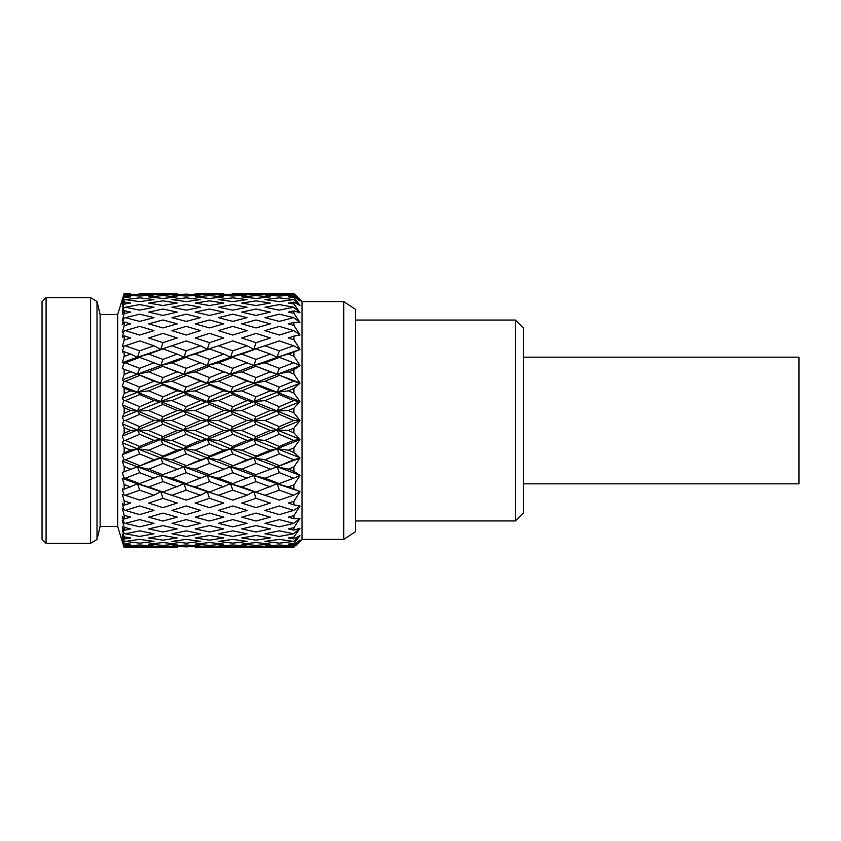 <?xml version="1.0" encoding="UTF-8"?>
<svg xmlns="http://www.w3.org/2000/svg" width="841" height="841" viewBox="0 0 841 841"><rect width="100%" height="100%" fill="white"/><g stroke="black" fill="none" stroke-linecap="round" stroke-linejoin="round"><path stroke-width="1.26" d="M515.386 320.064L523.428 328.106L523.428 512.894L515.386 520.936L515.386 320.064L355.617 320.064M42.05 301.656L42.05 539.344L46.076 543.37L46.076 297.63L42.05 301.656M123.911 546.808L117.687 526.54L117.687 314.46L100.121 314.46L96.999 301.541L90.597 297.63L90.597 543.37L46.076 543.37M96.999 301.541L96.999 539.459L90.597 543.37M100.121 314.46L100.121 526.54L96.999 539.459M299.932 299.438L293.908 293.604L299.964 300.983L293.908 296.358L293.908 297.472L299.932 305.315L296.989 302.539L299.964 305.441L293.908 302.161L293.908 304L299.932 312.558L296.989 309.993L299.964 312.736L293.908 310.886L293.908 313.388L299.932 322.46L296.989 320.158L299.964 322.681L293.908 322.303L293.908 325.414L299.932 334.771L296.989 332.794L299.964 335.033L293.908 336.137L293.908 339.785L299.932 349.204L296.989 347.596L299.964 349.488L293.908 352.053L293.908 356.142L299.932 365.383L296.989 364.185L299.964 365.698L293.908 369.651L293.908 374.087L299.932 382.928L296.989 382.171L299.964 383.254L293.908 388.51L293.908 393.178L299.932 401.388L296.989 401.094L299.964 401.725L293.908 408.148L293.908 412.931L299.932 420.321L297.136 420.489L299.964 420.658L277.099 430.003L270.35 430.466L256.042 424.358L241.724 430.487L223.822 430.466L209.535 424.358L195.175 430.487L177.22 430.476L162.986 424.358L148.668 430.497L137.44 430.003L122.302 423.843L123.911 420.521L122.292 417.178L124.163 413.32L124.163 407.748L122.302 404.868L123.911 400.758L122.292 398.287L124.163 393.546L124.163 388.111L122.302 386.282L123.911 381.488L122.292 379.953L124.163 374.445L124.163 369.283L122.302 368.537L123.911 363.175L122.292 362.608L124.163 356.479L124.163 351.717L122.302 352.074L123.911 346.271L122.292 346.692L124.163 340.09L124.163 335.832L122.302 337.294L123.911 331.196L122.292 332.594L124.163 325.677L124.163 322.04L122.302 324.563L123.911 318.319L122.292 320.663L124.163 313.598L124.163 310.676L122.302 314.198L123.911 307.964L122.292 311.191L124.163 302.014L122.302 306.439L123.911 300.374L122.292 304.41L124.163 296.263L122.292 300.479L124.163 293.583L117.687 314.46M122.744 368.705L137.44 374.182L148.668 371.869L162.944 377.577L177.22 371.848L183.958 374.182L195.175 371.869L209.483 377.577L223.822 371.848L230.55 374.182L241.724 371.869L256 377.577L270.35 371.848L299.932 382.928M123.974 294.15L124.952 293.604M153.998 420.5L139.701 414.382L125.393 420.5L139.659 426.639L153.998 420.5L171.911 420.521L186.176 426.639L200.515 420.5L218.492 420.521L232.757 426.639L247.033 420.5L265.01 420.511L279.317 426.639L293.625 420.5L297.136 420.489M247.033 420.5L232.799 414.382L218.492 420.521M343.717 301.583L343.717 539.417L355.617 531.586L355.617 309.414L343.717 301.583L302.056 301.583L302.056 539.417L296.989 544.526L299.964 541.53M293.908 293.982L288.316 293.772L293.908 293.604L295.916 295.506M295.895 295.475L302.056 301.583M299.964 420.658L293.908 428.09L293.908 432.873L299.932 439.265L296.989 439.896L299.964 439.591L293.908 447.854L293.908 452.521L299.932 457.746L296.989 458.818L299.964 458.051L293.908 466.934L293.908 471.37L299.932 475.302L296.989 476.805L299.964 475.585L293.908 484.879L293.908 488.968L299.932 491.512L296.989 493.394L299.964 491.775L293.908 501.236L293.908 504.884L299.932 505.977L296.989 508.195L299.964 506.198L293.908 515.596L293.908 518.718L299.932 518.34L296.989 520.831L299.964 518.508L293.908 527.622L293.908 530.135L299.932 528.285L296.989 531.007L299.964 528.411L293.908 537.01L293.908 538.85L299.932 535.58L296.989 538.45L299.964 535.654L293.908 543.538L293.908 544.653L299.932 540.038L293.908 547.018L299.932 541.562L295.916 545.494M279.359 490.177L265.01 495.233L279.317 500.101L293.635 495.212L279.359 490.177L277.099 483.754L279.317 483.617L293.635 478.203L279.359 472.684L277.099 466.829L293.635 459.775L279.359 453.909L277.099 448.758L279.317 446.424L293.635 440.379L279.359 434.313L277.099 430.003L279.317 426.639M293.625 420.5L279.359 414.371L277.099 411.007L299.932 420.321M269.814 496.884L253.782 491.659L256 492.08L277.099 483.754L253.782 475.459L277.099 466.829L262.434 472.285L277.099 466.829L253.782 457.914L277.099 448.758L253.782 439.444L277.099 430.003L253.782 420.5L277.099 411.007L288.316 410.534L293.908 412.931M293.908 408.148L288.316 410.534M256.042 424.358L253.782 420.5L256 416.652L270.35 410.524L277.099 411.007L299.964 401.725M270.35 410.524L256.042 404.426L253.782 401.567L277.099 411.007L279.317 406.697L293.635 400.61L296.989 401.094M293.635 400.61L279.359 394.587L277.099 392.242L299.932 401.388M270.35 469.141L256.042 463.433L253.782 457.914L256 456.106L270.35 450.166L256.042 444.185L253.782 439.444L230.55 430.003L253.782 420.5L230.55 411.007L277.099 392.242L288.316 390.834L293.908 393.178M293.908 388.51L288.316 390.834M232.799 414.382L230.55 411.007L232.757 406.697L247.044 400.61L253.782 401.567L256 396.826L270.35 390.813L277.099 392.242L299.964 383.254M270.35 390.813L256.042 384.905L253.782 383.097L277.099 392.242L279.317 387.102L293.635 381.215L296.989 382.171M293.635 381.215L277.099 374.182L288.316 371.859L293.908 374.087M293.908 369.651L288.316 371.859M279.359 394.587L265.01 400.631L253.782 401.567L230.55 392.242L299.964 365.698M270.35 371.848L260.353 367.916L277.099 374.182L279.317 368.316L293.635 362.776L296.989 364.185M293.635 362.776L279.359 357.393L277.099 357.257L288.316 354.093L293.908 356.142M293.908 352.053L288.316 354.093M260.353 367.916L253.782 365.551L299.964 349.488M247.044 400.61L232.799 394.587L230.55 392.242L232.757 387.102L247.044 381.215L253.782 383.097L230.55 374.182L253.782 365.551L256 359.391L270.35 354.072L277.099 357.257L279.317 350.834L293.635 345.777L296.989 347.596M293.635 345.777L279.359 340.91L265.01 345.788L279.317 350.834M293.908 336.137L288.316 337.945L293.908 339.785M293.635 330.608L279.359 326.382L265.01 330.618L279.317 335.054L293.635 330.608L296.989 332.794M293.908 322.303L288.316 323.838L293.908 325.414M293.635 317.646L279.359 314.177L265.01 317.667L279.317 321.378L293.635 317.646L296.989 320.158M293.908 310.886L288.316 312.116L293.908 313.388M293.635 307.228L279.359 304.579L265.01 307.238L279.317 310.15L293.635 307.228L296.989 309.993M293.908 302.161L288.316 303.054L293.908 304M293.635 299.596L279.359 297.84L265.01 299.606L279.317 301.635L293.635 299.596L296.989 302.539M293.908 296.358L288.316 296.894L293.908 297.472M293.635 294.939L279.359 294.129L265.01 294.939L279.317 296.043L293.635 294.939L296.989 297.998M265.041 293.372L293.877 293.604M293.614 293.372L265.136 293.372M293.614 547.628L265.01 547.628L293.877 547.396M293.908 547.018L288.316 547.239L293.908 547.396M293.635 546.061L279.359 544.957L265.01 546.061L279.317 546.871L293.635 546.061L296.989 543.002M293.908 543.538L288.316 544.116L293.908 544.653M293.635 541.404L279.359 539.365L265.01 541.404L279.317 543.16L293.635 541.404L296.989 538.45M293.908 537.01L288.316 537.956L293.908 538.85M293.635 533.762L279.359 530.85L265.01 533.772L279.317 536.421L293.635 533.762L296.989 531.007M293.908 527.622L288.316 528.894L293.908 530.135M293.635 523.344L279.359 519.622L265.01 523.354L279.317 526.834L293.635 523.344L296.989 520.831M293.908 515.596L288.316 517.173L293.908 518.718M293.635 510.382L279.359 505.956L265.01 510.403L279.317 514.629L293.635 510.382L296.989 508.195M293.908 501.236L288.316 503.076L293.908 504.884M293.635 495.212L296.989 493.394M293.908 484.879L288.316 486.928L277.099 483.754L299.932 491.512M288.316 486.928L293.908 488.968M293.635 478.203L296.989 476.805M293.908 466.934L288.316 469.162L277.099 466.829L299.932 475.302M288.316 469.162L293.908 471.37M277.099 466.829L299.964 458.051M293.635 459.775L296.989 458.818M270.35 450.166L277.099 448.758L299.932 457.746M299.964 439.591L277.099 448.758L288.316 450.187L293.908 452.521M293.908 447.854L288.316 450.187M293.635 440.379L296.989 439.896M293.908 428.09L288.316 430.487L277.099 430.003L299.932 439.265M288.316 430.487L293.908 432.873M279.359 414.371L265.041 420.5M265.01 400.631L279.317 406.697M279.359 375.433L265.01 381.225L279.317 387.102M256 377.577L253.782 383.097L265.01 381.225M279.359 357.393L265.01 362.797L279.317 368.316M247.044 381.215L230.55 374.182L232.757 368.316L247.044 362.786L253.782 365.551L265.01 362.797M270.35 354.072L256.042 348.931L253.782 349.351L265.01 345.788M247.044 362.786L232.799 357.393L230.55 357.257L266.46 345.241M256.042 498.303L241.724 503.076L256 507.628L270.35 503.055L256.042 498.303L253.782 491.659L265.01 495.233M279.359 472.684L265.01 478.224L279.317 483.617M270.35 486.918L256.042 481.62L253.782 475.459L265.01 478.224M279.359 453.909L265.01 459.796L279.317 465.578M247.044 495.223L232.799 490.177L218.492 495.233L232.757 500.101L247.044 495.223L253.782 491.659L230.55 483.754L232.757 483.617L253.782 475.459L230.55 466.829L253.782 457.914L265.01 459.796M279.359 434.313L265.01 440.4L279.317 446.424M247.044 478.214L232.799 472.695L230.55 466.829L247.044 459.775L253.782 457.914L230.55 448.768L253.782 439.444L265.01 440.4M223.822 371.848L207.264 365.551L230.55 357.257L232.757 350.834L247.044 345.777L253.782 349.351L256 342.697L270.35 337.935L256.042 333.372L241.724 337.956L256 342.697M256 327.927L270.35 323.827L256.042 319.969L241.724 323.848L256 327.927M256 315.438L270.35 312.106L256.042 309.036L241.724 312.116L256 315.438M256 305.535L270.35 303.054L256.042 300.847L241.724 303.054L256 305.535M256 298.46L270.35 296.884L256.042 295.601L241.724 296.894L256 298.46M256 294.392L270.35 293.772L241.724 293.772L256 294.392M264.621 547.396L256.042 547.565M256 547.565L270.35 547.228L256.042 546.608L241.724 547.239L256 547.565M256 545.399L270.35 544.106L256.042 542.54L241.724 544.116L256 545.399M256 540.164L270.35 537.946L256.042 535.465L241.724 537.956L256 540.164M256 531.975L270.35 528.884L256.042 525.562L241.724 528.894L256 531.975M256 521.042L270.35 517.162L256.042 513.073L241.724 517.173L256 521.042M247.044 459.775L232.799 453.919L230.55 448.768L232.757 446.424L247.044 440.379L253.782 439.444L256 436.584L270.35 430.466M241.724 430.487L256 436.584M256.042 404.426L241.724 410.545L256 416.652M247.044 440.379L232.799 434.313L230.55 430.003L207.264 420.511L230.55 411.007L241.724 410.545M256.042 384.905L241.724 390.834L256 396.826M209.535 424.358L207.264 420.511L209.483 416.663L223.822 410.524L230.55 411.007L207.264 401.567L230.55 392.242L241.724 390.834M256.042 366.245L241.724 371.869M256.042 348.931L241.724 354.093L256 359.391M223.822 410.524L209.535 404.426L207.264 401.567L209.483 396.826L223.822 390.823L230.55 392.242L183.958 374.182L207.264 365.551L209.483 359.391L223.822 354.072L230.55 357.257L241.724 354.093M247.275 293.604L256 293.435M256.042 481.62L241.724 486.939L256 492.08M232.799 490.177L230.55 483.754L241.724 486.939M256.042 463.433L241.724 469.162L256 474.766M223.338 496.905L207.264 491.659L209.483 492.08L230.55 483.754L207.264 475.459L230.55 466.829L215.895 472.295L230.55 466.829L241.724 469.162M256.042 444.185L241.724 450.187L256 456.106M230.55 466.829L207.264 457.914L230.55 448.768L241.724 450.187M223.822 469.141L209.535 463.433L207.264 457.914L209.483 456.116L223.822 450.177L230.55 448.768L207.264 439.444L230.55 430.003L232.757 426.639M247.044 345.777L232.799 340.91L218.492 345.788L232.757 350.834M232.757 335.054L247.044 330.608L232.799 326.382L218.492 330.618L232.757 335.054M232.757 321.378L247.044 317.656L232.799 314.177L218.492 317.667L232.757 321.378M232.757 310.15L247.044 307.228L232.799 304.579L218.492 307.238L232.757 310.15M232.757 301.635L247.044 299.596L232.799 297.851L218.492 299.606L232.757 301.635M232.757 296.043L247.044 294.939L232.799 294.129L218.492 294.939L232.757 296.043M247.033 293.372L232.799 293.52M247.033 547.628L218.492 547.628L247.033 547.628M232.757 546.871L247.044 546.061L232.799 544.957L218.492 546.061L232.757 546.871M232.757 543.16L247.044 541.404L232.799 539.365L218.492 541.404L232.757 543.16M232.757 536.421L247.044 533.762L232.799 530.86L218.492 533.772L232.757 536.421M232.757 526.834L247.044 523.344L232.799 519.622L218.492 523.354L232.757 526.834M232.757 514.629L247.044 510.392L232.799 505.956L218.492 510.403L232.757 514.629M232.799 394.587L218.492 400.631L232.757 406.697M223.822 450.177L209.535 444.185L207.264 439.444L183.958 430.003L207.264 420.511L183.958 411.007L207.264 401.567L218.492 400.631M232.799 375.443L218.492 381.236L232.757 387.102M223.822 390.823L209.535 384.905L207.264 383.097L218.492 381.236M200.515 420.5L186.218 414.371L183.958 411.007L186.176 406.697L200.515 400.61L207.264 401.567L183.958 392.242L230.55 374.182L215.895 368.705M232.799 357.393L218.492 362.797L232.757 368.316M200.515 400.61L186.218 394.587L183.958 392.242L186.176 387.102L200.515 381.215L183.958 374.182L186.176 368.326L200.515 362.786L207.264 365.551L218.492 362.797M223.822 354.072L209.535 348.931L207.264 349.351L218.492 345.788M200.515 362.786L186.218 357.393L183.958 357.257L223.359 344.116M209.535 498.303L195.175 503.076L209.483 507.628L223.822 503.055L209.535 498.303L207.264 491.659L218.492 495.233M232.799 472.695L218.492 478.224L232.757 483.617M223.822 486.918L209.535 481.62L207.264 475.459L218.492 478.224M232.799 453.919L218.492 459.796L232.757 465.578M200.515 495.223L186.218 490.177L171.911 495.233L186.176 500.101L200.515 495.223L207.264 491.659L183.958 483.754L186.176 483.617L207.264 475.459L183.958 466.829L207.264 457.914L218.492 459.796M232.799 434.313L218.492 440.4L232.757 446.424M200.515 478.214L186.218 472.695L183.958 466.829L200.515 459.785L207.264 457.914L183.958 448.768L207.264 439.444L218.492 440.4M200.515 381.215L207.264 383.097L209.483 377.577M177.22 371.848L160.736 365.551L183.958 357.257L186.176 350.834L200.515 345.777L207.264 349.351L209.483 342.707L223.822 337.935L209.535 333.372L195.175 337.956L209.483 342.707M209.483 327.937L223.822 323.827L209.535 319.969L195.175 323.848L209.483 327.937M209.483 315.438L223.822 312.106L209.535 309.036L195.175 312.116L209.483 315.438M209.483 305.535L223.822 303.054L209.535 300.847L195.175 303.054L209.483 305.535M209.483 298.46L223.822 296.884L209.535 295.601L195.175 296.894L209.483 298.46M209.483 294.392L223.822 293.772L195.175 293.772L209.483 294.392M218.103 547.396L209.535 547.565M209.483 547.565L223.822 547.228L209.535 546.608L195.175 547.239L209.483 547.565M209.483 545.399L223.822 544.106L209.535 542.54L195.175 544.116L209.483 545.399M209.483 540.164L223.822 537.946L209.535 535.465L195.175 537.956L209.483 540.164M209.483 531.975L223.822 528.894L209.535 525.562L195.175 528.905L209.483 531.975M209.483 521.042L223.822 517.162L209.535 513.073L195.175 517.173L209.483 521.042M200.515 459.785L186.218 453.909L183.958 448.768L186.176 446.424L200.515 440.39L207.264 439.444L209.483 436.584L223.822 430.466M195.175 430.487L209.483 436.584M209.535 404.426L195.175 410.545L209.483 416.663M200.515 440.39L186.218 434.313L183.958 430.003L160.736 420.511L183.958 411.007L195.175 410.545M209.535 384.905L195.175 390.844L209.483 396.826M162.986 424.358L160.736 420.511L162.944 416.663L177.22 410.524L183.958 411.007L160.736 401.567L183.958 392.242L195.175 390.844M209.535 366.245L195.175 371.869M209.535 348.931L195.175 354.093L209.483 359.391M177.22 410.524L162.986 404.437L160.736 401.567L162.944 396.826L177.22 390.823L183.958 392.242L137.44 374.182L160.736 365.551L162.944 359.391L177.22 354.082L183.958 357.257L195.175 354.093M200.757 293.604L209.483 293.435M209.535 481.62L195.175 486.939L209.483 492.08M186.218 490.177L183.958 483.754L195.175 486.939M209.535 463.433L195.175 469.162L209.483 474.766M176.789 496.926L160.736 491.659L162.944 492.08L183.958 483.754L160.736 475.459L183.958 466.829L195.175 469.162M209.535 444.185L195.175 450.198L209.483 456.116M167.149 473.126L183.958 466.829L160.736 457.914L183.958 448.768L195.175 450.198M177.22 469.152L162.986 463.433L160.736 457.914L162.944 456.116L177.22 450.177L183.958 448.768L160.736 439.444L183.958 430.003L186.176 426.639M200.515 345.777L186.218 340.91L171.911 345.788L186.176 350.834M186.176 335.054L200.515 330.608L186.218 326.382L171.911 330.618L186.176 335.054M186.176 321.388L200.515 317.656L186.218 314.177L171.911 317.667L186.176 321.388M186.176 310.15L200.515 307.228L186.218 304.579L171.911 307.238L186.176 310.15M186.176 301.635L200.515 299.596L186.218 297.851L171.911 299.606L186.176 301.635M186.176 296.053L200.515 294.939L186.218 294.129L171.911 294.939L186.176 296.053M186.176 546.871L200.515 546.061L186.218 544.957L171.911 546.061L186.176 546.871M186.176 543.16L200.515 541.404L186.218 539.365L171.911 541.404L186.176 543.16M186.176 536.421L200.515 533.772L186.218 530.86L171.911 533.772L186.176 536.421M186.176 526.834L200.515 523.344L186.218 519.622L171.911 523.354L186.176 526.834M186.176 514.629L200.515 510.392L186.218 505.956L171.911 510.403L186.176 514.629M186.218 414.371L171.953 420.5M186.218 394.587L171.911 400.631L186.176 406.697M177.22 450.177L162.986 444.185L160.736 439.444L137.44 430.003L160.736 420.511L137.44 411.007L160.736 401.567L171.911 400.631M186.218 375.433L171.911 381.236L186.176 387.102M177.22 390.823L162.986 384.905L160.736 383.097L171.911 381.236M139.701 414.382L137.44 411.007L139.659 406.708L153.998 400.61L160.736 401.567L137.44 392.253L183.958 374.182L167.149 367.885M186.218 357.393L171.911 362.807L186.176 368.326M153.998 400.61L139.701 394.587L137.44 392.253L139.659 387.102L153.998 381.215L137.44 374.182L139.659 368.326L153.998 362.786L160.736 365.551L171.911 362.807M177.22 354.082L162.986 348.931L160.736 349.351L171.911 345.788M153.998 362.786L139.701 357.393L137.44 357.257L176.799 344.106M162.986 498.314L148.668 503.076L162.944 507.638L177.22 503.065L162.986 498.314L160.736 491.659L171.911 495.233M186.218 472.695L171.911 478.224L186.176 483.617M177.22 486.918L162.986 481.63L160.736 475.459L171.911 478.224M186.218 453.909L171.911 459.796L186.176 465.578M153.998 495.223L139.701 490.177L125.351 495.233L139.659 500.101L153.998 495.223L160.736 491.659L137.44 483.754L139.659 483.617L160.736 475.459L137.44 466.829L160.736 457.914L171.911 459.796M186.218 434.313L171.911 440.4L186.176 446.424M153.998 478.214L139.701 472.695L137.44 466.829L153.998 459.785L160.736 457.914L137.44 448.768L160.736 439.444L171.911 440.4M153.998 381.215L160.736 383.097L162.944 377.577M122.292 362.608L137.44 357.257L139.659 350.834L153.998 345.777L160.736 349.351L162.944 342.707L177.22 337.935L162.986 333.383L148.668 337.956L162.944 342.707M162.944 327.937L177.22 323.838L162.986 319.969L148.668 323.848L162.944 327.937M162.944 315.438L177.22 312.106L162.986 309.036L148.668 312.116L162.944 315.438M162.944 305.535L177.22 303.054L162.986 300.847L148.668 303.054L162.944 305.535M162.944 298.471L177.22 296.884L162.986 295.601L148.668 296.894L162.944 298.471M162.944 294.392L177.22 293.772L148.668 293.772L162.944 294.392M162.944 547.565L177.22 547.228L162.986 546.608L148.668 547.239L162.944 547.565M162.944 545.399L177.22 544.116L162.986 542.54L148.668 544.116L162.944 545.399M162.944 540.164L177.22 537.946L162.986 535.465L148.668 537.956L162.944 540.164M162.944 531.975L177.22 528.894L162.986 525.562L148.668 528.905L162.944 531.975M162.944 521.042L177.22 517.162L162.986 513.084L148.668 517.173L162.944 521.042M153.998 459.785L139.701 453.919L137.44 448.768L139.659 446.434L153.998 440.39L160.736 439.444L162.944 436.584L177.22 430.476M148.668 430.497L162.944 436.584M162.986 404.437L148.668 410.545L162.944 416.663M122.292 417.178L137.44 411.007L148.668 410.545M162.986 384.905L148.668 390.844L162.944 396.826M122.292 398.287L137.44 392.253L148.668 390.844M162.986 366.255L148.668 371.869M162.986 348.931L148.668 354.093L162.944 359.391M124.163 356.479L130.691 354.082L137.44 357.257L148.668 354.093M154.239 293.604L162.944 293.435M162.986 481.63L148.668 486.939L162.944 492.08M139.701 490.177L137.44 483.754L148.668 486.939M162.986 463.433L148.668 469.162L162.944 474.766M130.145 496.894L122.302 494.34L123.911 494.76L122.292 488.926L124.163 489.294L137.44 483.754L122.302 478.424L123.911 477.856L122.292 472.463L137.44 466.829L148.668 469.162M162.986 444.185L148.668 450.198L162.944 456.116M122.744 472.295L137.44 466.829L122.302 461.078L123.911 459.554L122.292 454.729L137.44 448.768L148.668 450.198M153.998 440.39L139.701 434.313L137.44 430.003L139.659 426.639M153.998 345.777L139.701 340.91L125.351 345.798L139.659 350.834M139.659 335.054L153.998 330.608L139.701 326.382L125.351 330.618L139.659 335.054M139.659 321.388L153.998 317.656L139.701 314.177L125.351 317.667L139.659 321.388M139.659 310.15L153.998 307.228L139.701 304.579L125.351 307.238L139.659 310.15M139.659 301.635L153.998 299.596L139.701 297.851L125.351 299.606L139.659 301.635M139.659 296.053L153.998 294.939L139.701 294.129L125.351 294.939L139.659 296.053M139.659 293.52L153.998 293.372L139.659 293.52M153.998 547.628L125.351 547.628M139.659 546.871L153.998 546.061L139.701 544.957L125.351 546.061L139.659 546.871M139.659 543.16L153.998 541.404L139.701 539.365L125.351 541.404L139.659 543.16M139.659 536.421L153.998 533.772L139.701 530.86L125.351 533.772L139.659 536.421M139.659 526.834L153.998 523.344L139.701 519.622L125.351 523.354L139.659 526.834M139.659 514.629L153.998 510.392L139.701 505.956L125.351 510.403L139.659 514.629M123.911 420.521L125.351 420.521M139.701 394.587L125.351 400.631L139.659 406.708M124.163 413.32L130.691 410.524L137.44 411.007L122.302 404.868M123.911 400.758L125.351 400.631M139.701 375.443L125.351 381.236L139.659 387.102M124.163 393.546L130.691 390.823L137.44 392.253L122.302 386.282M123.911 381.488L125.351 381.236M122.292 379.953L137.44 374.182L124.163 369.283M139.701 357.393L125.351 362.807L139.659 368.326M123.911 363.175L125.351 362.807M123.911 346.271L125.351 345.798M122.292 346.692L130.166 344.137M123.911 331.196L125.351 330.618M123.911 318.319L125.351 317.667M123.911 307.964L125.351 307.238M123.911 300.374L125.351 299.606M123.911 295.748L125.351 294.939M122.292 541.488L124.163 547.417L122.302 540.553L123.911 545.262L125.351 546.061M123.911 545.262L122.292 539.48L124.163 544.737L124.163 543.433L122.302 536.621L123.911 540.637L125.351 541.404M123.911 540.637L122.292 534.54L124.163 538.986L124.163 536.852L122.302 529.841L123.911 533.057L125.351 533.772M123.911 533.057L122.292 526.792L124.163 530.324L124.163 527.402L122.302 520.369L123.911 522.703L125.351 523.354M123.911 522.703L122.292 516.427L124.163 518.96L124.163 515.333L122.302 508.437L125.351 510.403M123.911 509.825L122.292 503.706L124.163 505.168L124.163 500.921L122.302 494.34M123.911 494.76L125.351 495.233M139.701 472.695L125.351 478.235L139.659 483.617M123.911 477.856L125.351 478.235M139.701 453.919L125.351 459.806L139.659 465.578M123.911 459.554L125.351 459.806M139.701 434.313L125.351 440.4L139.659 446.434M122.292 454.729L124.163 452.889L130.691 450.177L137.44 448.768L122.302 442.734L123.911 440.274L125.351 440.4M123.911 440.274L122.292 436.143L137.44 430.003L130.691 430.476L124.163 427.691L122.302 423.843M124.163 489.294L124.163 484.521L122.302 478.424M124.163 471.717L124.163 466.555L122.302 461.078M124.163 452.889L124.163 447.454L122.302 442.734M122.292 436.143L124.163 433.262L124.163 427.691M130.691 410.524L124.163 407.748M130.691 390.823L124.163 388.111M124.163 374.445L130.691 371.859M130.691 354.082L124.163 351.717M124.163 340.09L130.691 337.945L124.163 335.832M124.163 325.677L130.691 323.838L124.163 322.04M124.163 313.598L130.691 312.106L124.163 310.676M124.163 304.148L130.691 303.054L124.163 302.014M124.163 297.567L130.691 296.884L124.163 296.263M124.163 294.014L130.691 293.772L124.163 293.583M124.163 547.417L130.691 547.228L124.163 546.986M124.163 544.737L130.691 544.116L124.163 543.433M124.163 538.986L130.691 537.946L124.163 536.852M124.163 530.324L130.691 528.894L124.163 527.402M124.163 518.96L130.691 517.162L124.163 515.333M124.163 505.168L130.691 503.065L124.163 500.921M130.691 486.928L124.163 484.521M130.691 469.152L124.163 466.555M130.691 450.177L124.163 447.454M124.163 433.262L130.691 430.476M523.428 357.162L798.95 357.162L798.95 483.838L523.428 483.838M90.597 297.63L46.076 297.63M515.386 520.936L355.617 520.936M343.717 539.417L302.056 539.417M269.835 344.127L266.471 345.241M262.434 472.285L260.353 473.084L262.424 472.285M215.906 368.705L213.824 367.916M215.906 472.295L213.824 473.084L215.895 472.295M117.687 526.54L100.121 526.54"/></g></svg>
